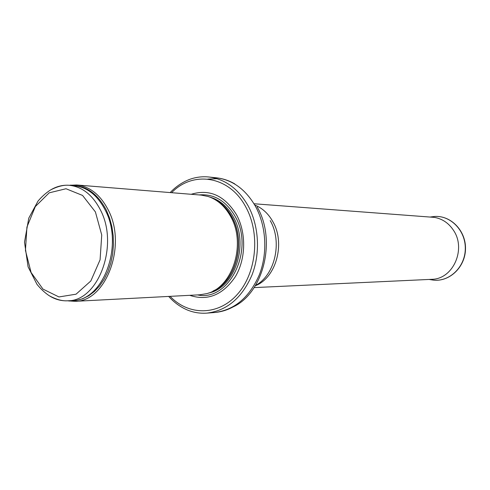 <?xml version="1.0" encoding="UTF-8"?>
<svg xmlns="http://www.w3.org/2000/svg" width="490" height="490" viewBox="0 0 490 490"><rect width="100%" height="100%" fill="white"/><g stroke="black" fill="none" stroke-linecap="round" stroke-linejoin="round"><path stroke-width="0.73" d="M67.553 300.799L74.933 301.332C105.932 301.95 127.278 245.41 108.131 209.775C100.236 194.653 89.731 186.39 76.612 184.975L69.213 185.293M74.933 301.332L199.687 294.802L206.566 293.657C232.511 287.74 246.58 243.971 230.637 216.482C224.941 206.217 217.382 199.534 207.968 196.435L201.127 195.094L76.612 184.975M189.728 295.323C207.631 301.234 222.828 295.035 235.316 276.721C245.931 259.032 246.47 233.081 236.596 214.883C224.708 195.565 209.573 188.699 191.186 194.285M168.67 296.425C174.115 302.495 180.381 307.034 187.462 310.041C193.74 312.577 200.226 313.6 206.909 313.116C226.882 310.691 241.895 298.024 251.946 275.117C260.533 253.183 258.983 225.737 248.105 205.806C238.22 188.681 225.137 179.083 208.869 177C202.205 176.32 195.694 177.153 189.342 179.505C182.176 182.311 175.788 186.666 170.165 192.576M254.145 287.599L433.577 279.239C453.765 277.499 465.904 248.853 453.728 230.68C448.95 223.287 442.531 218.852 434.471 217.389L253.992 203.76M49.686 295.997C55.339 299.47 61.305 301.068 67.583 300.793C98.196 301.448 119.303 245.312 100.401 209.922C92.598 194.891 82.216 186.684 69.249 185.3C62.983 184.84 56.975 186.267 51.217 189.581M95.409 211.931L101.736 235.01L100.083 259.804L90.822 280.99L76.048 294.19L58.947 296.946L42.967 289.1L31.103 272.501L25.443 250.457L26.938 227.054L35.329 206.56L49.178 192.839L66.003 188.742L82.559 195.436L95.409 211.931M105.27 210.186C97.486 195.24 87.122 187.076 74.18 185.692L69.249 185.3C63.865 184.797 57.649 186.341 50.611 189.924C46.146 192.772 41.95 196.484 38.03 201.053L28.788 218.111L24.5 242.158L28.077 266.811L36.983 284.347C40.688 288.904 44.725 292.665 49.08 295.629C56.056 299.433 62.224 301.154 67.583 300.793L72.526 300.542C103.084 301.179 124.135 245.374 105.27 210.186M69.862 300.676L76.275 300.437L82.62 298.784L88.745 295.752L94.484 291.391L99.697 285.799L104.229 279.104L107.965 271.472L110.795 263.093L112.645 254.188L113.453 244.988L113.202 235.733L111.904 226.68L109.582 218.062L106.318 210.106C97.559 193.568 85.958 185.361 71.522 185.483M213.609 290.748C236.107 280.862 246.029 241.723 231.825 217.003C227.483 209.065 221.847 203.246 214.92 199.546M212.997 291.078C235.941 281.75 246.397 242.066 231.997 217.039C227.476 208.789 221.584 202.848 214.32 199.203M208.409 293.075C234.569 288.383 249.404 244.62 233.393 217.113C227.483 206.529 219.618 199.846 209.793 197.072M197.574 294.913C229.069 302.024 254.971 249.912 235.114 216.329C225.988 200.808 213.952 193.673 199.014 194.922M170.116 296.352C188.601 315.854 218.264 315.934 237.35 294.368C256.576 273.034 260.49 233.565 245.815 207.037C229.467 175.806 193.176 170.281 171.61 192.693M206.909 313.116L214.504 312.522C234.373 310.121 249.306 297.583 259.296 274.908C267.834 253.208 266.291 226.061 255.48 206.333C245.643 189.385 232.634 179.879 216.445 177.809L208.869 177M217.046 178.691L207.834 179.089M214.504 312.522C221.014 311.977 227.176 310.121 232.989 306.967C263.436 293.265 276.703 240.222 257.152 206.958M255.517 285.437C274.927 275.294 282.663 241.876 270.198 220.604M255.333 285.731C276.078 277.946 285.688 243.365 272.765 221.498C268.287 213.591 262.383 208.14 255.045 205.151M430.545 279.68L433.491 280.133C449.6 281.94 465.182 266.915 465.298 248.767C465.702 230.625 450.567 215.153 434.41 216.494L431.451 216.868M68.459 300.75L69.182 301.074M70.125 185.367L70.854 185.067M234.765 183.897C229.038 180.571 222.938 178.544 216.445 177.809M430.453 216.99L434.41 216.494C450.812 215.165 465.916 230.735 465.5 248.767C465.39 266.811 449.851 281.934 433.491 280.133L429.552 279.527"/></g></svg>
